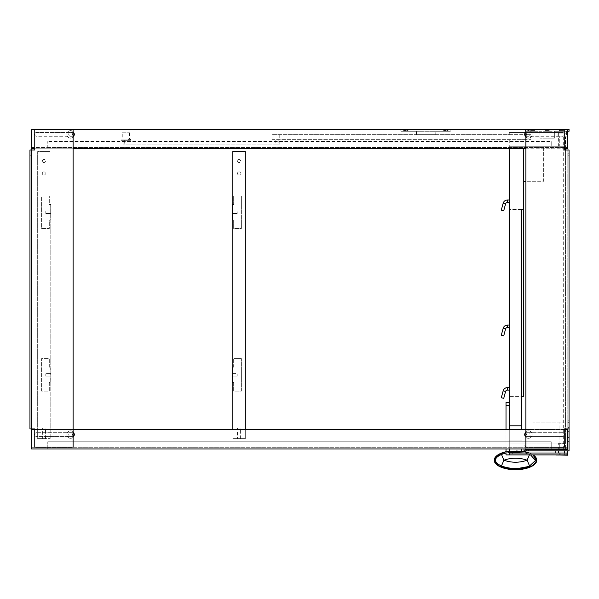 <?xml version="1.0" encoding="UTF-8"?>
<svg xmlns="http://www.w3.org/2000/svg" width="599" height="599" viewBox="0 0 599 599"><rect width="100%" height="100%" fill="white"/><g stroke="black" fill="none" stroke-linecap="round" stroke-linejoin="round"><path stroke-width="0.45" stroke-dasharray="3 2.25" d="M122.256 132.813L129.451 132.813L122.256 132.813L122.256 139.065L129.451 139.065L122.256 139.065M128.119 140.316L123.042 140.316L130.432 140.316L130.432 139.687L128.119 139.687L128.119 140.316L121.163 140.316L130.432 140.316M121.163 139.065L130.545 139.065L121.163 139.065L121.163 140.316M128.119 139.687L130.432 139.687M272.058 139.687L530.901 139.687L527.861 139.687L527.861 134.685L530.901 134.685L271.983 134.685L512.01 134.685L512.01 139.687L272.058 139.687M275.825 144.067L123.042 144.067L279.8 144.067L275.825 144.067L275.825 139.687M503.729 398.38L501.311 397.736L503.729 398.38L501.311 397.736L503.16 390.848L505.571 391.491L503.16 390.848L505.571 391.491L503.729 398.38M503.729 335.837L501.311 335.193L503.729 335.837L501.311 335.193L503.16 328.304L505.571 328.956L503.16 328.304L505.571 328.956L503.729 335.837M503.729 210.758L501.311 210.114L503.729 210.758L501.311 210.114L503.16 203.226L505.571 203.87L503.16 203.226L505.571 203.87L503.729 210.758M509.262 202.484L509.262 199.976L509.262 202.484L509.262 199.976L509.262 202.484L507.383 202.484L507.383 199.976L507.383 202.484L507.383 199.976L509.262 199.976M509.262 387.598L507.383 387.598L507.383 390.106L507.383 387.598L507.383 390.106L509.262 390.106L509.262 387.598L509.262 390.106M509.262 327.563L509.262 325.062L509.262 327.563L509.262 325.062L509.262 327.563L507.383 327.563L507.383 325.062L507.383 327.563L507.383 325.062L509.262 325.062M525.271 445.828L525.271 447.7L525.271 445.828L524.02 445.828L525.271 445.828M525.271 448.951L525.271 447.7L524.02 447.7L524.02 445.828L524.02 450.83L569.05 450.83L569.05 420.812L567.8 420.812L567.8 449.579L525.271 449.579L525.271 447.7L524.02 447.7L524.02 448.951M569.05 428.944L567.8 428.944L567.8 150.012L567.8 420.812L569.05 420.812L569.05 150.012L569.05 155.792L569.05 150.012L564.236 150.012L564.236 129.369L525.9 129.369L525.9 447.079L564.236 447.079L564.236 428.944L567.8 428.944M509.262 402.363L506.013 402.363L506.013 454.896L512.265 454.896L512.265 453.016L509.262 453.016L509.262 402.363L509.262 443.949L559.294 443.949L559.294 449.579L565.546 449.579L559.294 449.579L559.294 443.949L565.546 443.949L565.546 449.579L565.546 136.879L559.294 136.879L559.294 146.261L565.546 146.261L543.66 146.261L543.66 181.28L525.9 181.28M558.29 449.579L564.55 449.579L558.29 449.579M567.8 422.063L567.8 449.579L567.8 422.063L532.773 422.063L567.8 422.063M567.8 153.763L567.8 155.792L567.8 153.763L569.05 153.763L567.8 153.763M567.8 431.602L567.8 427.536L567.8 431.602L567.8 427.536L567.8 431.602L567.8 427.536L567.8 431.602L567.8 427.536L567.8 431.602L569.05 431.602L569.05 427.536L569.05 431.602L569.05 427.536L569.05 431.602L569.05 427.536L569.05 431.602L569.05 427.536L569.05 431.602L567.8 431.602M567.8 441.605L567.8 437.54L567.8 441.605L567.8 437.54L567.8 441.605L569.05 441.605L569.05 437.54L569.05 441.605L569.05 437.54L569.05 441.605L567.8 441.605M567.8 427.222L567.8 423.156L567.8 427.222L569.05 427.222L569.05 423.156L569.05 427.222M506.013 429.565L506.013 448.951M527.861 134.685L512.01 134.685M435.211 134.685L416.447 134.685L435.211 134.685L435.211 131.248L416.447 131.248L435.211 131.248M512.01 139.687L527.861 139.687M448.658 131.248L443.028 131.248L448.658 131.248L447.88 130.462L443.814 130.462L447.88 130.462L447.88 129.369L443.814 129.369L447.88 129.369M408.63 131.248L403.007 131.248L408.63 131.248L407.852 130.462L403.786 130.462L407.852 130.462L407.852 129.369L403.786 129.369L407.852 129.369M400.813 129.369L450.845 129.369L450.845 131.248L400.813 131.248L450.845 131.248L450.845 129.369L400.813 129.369L400.813 131.248L400.813 129.369M528.026 132.499L509.262 132.499L528.026 132.499L528.026 146.261L509.262 146.261L528.026 146.261M509.262 139.687L509.262 146.261L543.66 146.261L543.66 181.28L523.646 181.28L523.646 148.762M506.013 451.706L515.522 450.71L521.766 451.129L506.013 451.713A21.264 9.487 0 0 1 509.262 451.144L509.262 146.261L559.294 146.261L559.294 136.879L565.546 136.879L565.546 148.762M565.231 146.261L558.358 146.261L565.231 146.261L565.231 133.06L558.358 133.06L565.231 133.06M528.4 430.816A3.751 3.751 0 0 0 525.151 436.446A3.751 3.751 0 0 0 531.65 436.446A3.751 3.751 0 0 0 528.4 430.816A3.751 3.751 0 0 0 525.151 436.446A3.751 3.751 0 0 0 531.65 436.446A3.751 3.751 0 0 0 528.4 430.816M528.4 432.695A1.879 1.879 0 0 0 526.776 435.51A1.879 1.879 0 0 0 530.025 435.51A1.879 1.879 0 0 0 528.4 432.695A1.879 1.879 0 0 1 530.025 435.51A1.879 1.879 0 0 1 526.776 435.51A1.879 1.879 0 0 1 528.4 432.695M528.4 130.619A3.751 3.751 0 0 0 525.151 136.25A3.751 3.751 0 0 0 531.65 136.25A3.751 3.751 0 0 0 528.4 130.619A3.751 3.751 0 0 0 525.151 136.25A3.751 3.751 0 0 0 531.65 136.25A3.751 3.751 0 0 0 528.4 130.619M528.4 132.499A1.879 1.879 0 0 0 526.776 135.314A1.879 1.879 0 0 0 530.025 135.314A1.879 1.879 0 0 0 528.4 132.499A1.879 1.879 0 0 1 530.025 135.314A1.879 1.879 0 0 1 526.776 135.314A1.879 1.879 0 0 1 528.4 132.499M558.29 450.83L564.55 450.83L558.29 450.83M558.29 453.016L564.55 453.016L558.29 453.016M558.29 443.634L564.55 443.634L558.29 443.634L558.29 448.951M512.265 454.896L567.051 454.896M512.265 453.016L567.051 453.016M509.262 429.565L509.262 440.827L521.766 440.827L509.262 440.827L509.262 448.951M521.766 451.803L521.766 448.951M565.546 150.012L565.546 443.949L509.262 443.949L509.262 451.803L509.262 451.144L521.766 451.144M521.766 209.425L523.646 209.425L523.646 396.418L509.262 396.418L521.766 396.418L521.766 209.425L509.262 209.425L521.766 209.425L521.766 429.565M532.773 448.951L532.773 449.579M559.047 449.579L559.047 422.063L559.047 449.579M526.521 450.83L526.521 449.579M555.857 450.83L567.74 450.83L555.857 450.83M525.031 453.016L530.557 454.896M529.553 454.446L529.366 454.896M494.235 460.212L495.485 460.212M529.426 453.016L533.155 454.896L529.419 453.016M521.766 425.814L509.262 425.814M509.262 209.425L509.262 396.418L509.262 209.425M509.262 146.261L509.262 148.762M523.646 181.28L523.646 209.425M555.857 453.016L555.857 454.896M555.857 455.21L567.74 455.21M566.489 136.879L557.107 136.879L566.489 136.879L566.489 131.248L557.107 131.248L566.489 131.248M539.969 131.248L539.969 138.129L539.969 131.248L525.271 131.248L565.92 131.248L554.352 131.248L554.352 138.129L539.969 138.129L554.352 138.129L554.352 131.248L539.969 131.248M535.431 131.248L530.115 131.248L535.431 131.248L534.81 130.619L530.744 130.619L534.81 130.619L534.81 129.369L530.744 129.369L534.81 129.369M564.206 131.248L558.889 131.248L564.206 131.248L563.577 130.619L559.511 130.619L563.577 130.619L563.577 129.369L559.511 129.369L563.577 129.369M549.822 131.248L544.506 131.248L549.822 131.248L549.193 130.619L545.127 130.619L549.193 130.619L549.193 129.369L545.127 129.369L549.193 129.369M567.485 129.369L567.485 147.511L47.778 147.511L47.778 148.762L567.485 148.762L567.485 147.511L31.515 147.511L31.515 148.762L47.778 148.762L47.778 141.566L47.778 147.511L31.515 147.511L31.515 129.369L569.05 129.369L569.05 131.248L567.485 131.248M525.271 129.369L525.271 131.248L525.271 129.369M34.764 133.704A1.879 1.879 0 0 1 36.517 132.499A1.879 1.879 0 0 0 34.637 134.371A1.879 1.879 0 0 0 36.517 136.25L72.479 136.25A1.879 1.879 0 0 0 74.351 134.371A1.879 1.879 0 0 0 72.479 132.499L36.517 132.499L72.479 132.499A1.879 1.879 0 0 1 73.1 132.604M73.1 136.145A1.879 1.879 0 0 1 72.479 136.25L36.517 136.25A1.879 1.879 0 0 1 34.764 135.045M564.236 435.241A1.879 1.879 0 0 1 562.483 436.446A1.879 1.879 0 0 0 564.363 434.567A1.879 1.879 0 0 0 562.483 432.695A1.879 1.879 0 0 1 564.236 433.893M525.9 432.8A1.879 1.879 0 0 1 526.521 432.695A1.879 1.879 0 0 0 524.649 434.567A1.879 1.879 0 0 0 526.521 436.446L562.483 436.446L526.521 436.446A1.879 1.879 0 0 1 525.9 436.342M562.483 432.695L526.521 432.695L562.483 432.695M525.9 132.604A1.879 1.879 0 0 1 526.521 132.499A1.879 1.879 0 0 0 524.649 134.371A1.879 1.879 0 0 0 526.521 136.25L562.483 136.25A1.879 1.879 0 0 0 564.363 134.371A1.879 1.879 0 0 0 562.483 132.499L526.521 132.499L562.483 132.499A1.879 1.879 0 0 1 564.236 133.704M564.236 135.045A1.879 1.879 0 0 1 562.483 136.25L526.521 136.25A1.879 1.879 0 0 1 525.9 136.145M73.1 436.342A1.879 1.879 0 0 1 72.479 436.446A1.879 1.879 0 0 0 74.351 434.567A1.879 1.879 0 0 0 72.479 432.695A1.879 1.879 0 0 1 73.1 432.8M34.764 433.893A1.879 1.879 0 0 1 36.517 432.695A1.879 1.879 0 0 0 34.637 434.567A1.879 1.879 0 0 0 36.517 436.446L72.479 436.446L36.517 436.446A1.879 1.879 0 0 1 34.764 435.241M72.479 432.695L36.517 432.695L72.479 432.695M31.515 429.565L567.485 429.565L567.485 447.7L551.222 447.7L551.222 441.762L551.222 448.951L551.222 447.7L31.515 447.7L31.515 448.951L47.778 448.951L47.778 441.762L47.778 448.951L567.485 448.951L567.485 447.7L31.515 447.7L31.515 148.762L31.515 429.565M31.515 150.012L31.515 428.944L31.515 150.012M34.764 148.762L73.1 148.762M525.9 148.762L564.236 148.762M34.764 129.369L73.1 129.369L34.764 129.369L34.764 150.012L29.95 150.012L31.2 150.012L31.2 428.944L34.764 428.944L34.764 447.079L73.1 447.079L73.1 129.369M525.9 129.369L564.236 129.369M551.222 141.566L551.222 148.762L551.222 141.566L47.778 141.566L551.222 141.566M47.778 441.762L551.222 441.762L47.778 441.762M34.764 429.565L73.1 429.565M525.9 429.565L564.236 429.565M74.351 134.371A3.751 3.751 0 0 0 68.728 131.121A3.751 3.751 0 0 0 68.728 137.628A3.751 3.751 0 0 0 74.351 134.371A3.751 3.751 0 0 0 68.728 131.121A3.751 3.751 0 0 0 68.728 137.628A3.751 3.751 0 0 0 74.351 134.371M72.479 134.371A1.879 1.879 0 0 0 69.664 132.746A1.879 1.879 0 0 0 69.664 136.003A1.879 1.879 0 0 0 72.479 134.371A1.879 1.879 0 0 1 69.664 136.003A1.879 1.879 0 0 1 69.664 132.746A1.879 1.879 0 0 1 72.479 134.371M74.351 434.567A3.751 3.751 0 0 0 68.728 431.317A3.751 3.751 0 0 0 68.728 437.817A3.751 3.751 0 0 0 74.351 434.567A3.751 3.751 0 0 0 68.728 431.317A3.751 3.751 0 0 0 68.728 437.817A3.751 3.751 0 0 0 74.351 434.567M72.479 434.567A1.879 1.879 0 0 0 69.664 432.942A1.879 1.879 0 0 0 69.664 436.192A1.879 1.879 0 0 0 72.479 434.567A1.879 1.879 0 0 1 69.664 436.192A1.879 1.879 0 0 1 69.664 432.942A1.879 1.879 0 0 1 72.479 434.567M29.95 150.012L31.2 150.012L31.2 428.944L29.95 428.944L29.95 150.012M29.95 153.763L29.95 155.792L29.95 153.763L31.2 153.763L31.2 155.792L31.2 153.763L29.95 153.763M29.95 427.222L29.95 423.156L29.95 427.222L31.2 427.222L31.2 423.156L31.2 427.222M37.67 438.633L50.181 438.633L37.67 438.633L37.67 151.569L50.181 151.569L37.67 151.569L37.67 438.633M42.364 438.633L45.487 438.633L42.364 438.633L42.364 428L45.487 428L42.364 428M50.181 204.544L50.181 438.633L50.181 204.544L49.305 204.544L49.305 195.978L41.608 195.978L41.608 228.496L49.305 228.496L49.305 219.93L50.803 219.93L49.305 219.93L49.305 228.496L41.608 228.496L41.608 195.978L49.305 195.978L49.305 204.544L50.803 204.544L50.803 219.93L50.803 204.544L50.181 204.544M50.181 367.15L49.305 367.15L49.305 358.584L41.608 358.584L41.608 391.102L49.305 391.102L49.305 382.536L50.803 382.536L49.305 382.536L49.305 391.102L41.608 391.102L41.608 358.584L49.305 358.584L49.305 367.15L50.803 367.15L50.803 382.536L50.803 367.15L50.181 367.15M42.364 160.951A1.565 1.565 0 0 1 44.708 159.604A1.565 1.565 0 0 1 44.708 162.307A1.565 1.565 0 0 1 42.364 160.951A1.565 1.565 0 0 0 44.708 162.307A1.565 1.565 0 0 0 44.708 159.604A1.565 1.565 0 0 0 42.364 160.951M42.364 173.463A1.565 1.565 0 0 1 44.708 172.108A1.565 1.565 0 0 1 44.708 174.818A1.565 1.565 0 0 1 42.364 173.463A1.565 1.565 0 0 0 44.708 174.818A1.565 1.565 0 0 0 44.708 172.108A1.565 1.565 0 0 0 42.364 173.463M50.803 210.99L45.801 210.99L45.801 213.491L45.801 210.99L45.801 213.491L45.801 210.99L50.803 210.99L50.803 213.491L50.803 210.99M50.803 373.589L45.801 373.589L45.801 376.097L45.801 373.589L45.801 376.097L45.801 373.589L50.803 373.589L50.803 376.097L50.803 373.589M232.794 429.565L232.794 151.569L245.305 151.569L245.305 438.633L232.794 438.633L245.305 438.633L245.305 429.565M232.794 382.536L233.67 382.536L233.67 391.102L241.367 391.102L241.367 358.584L233.67 358.584L241.367 358.584L241.367 391.102L233.67 391.102L233.67 382.536L232.172 382.536L232.172 367.15L233.67 367.15L233.67 358.584L233.67 367.15L232.794 367.15M232.172 373.589L232.172 376.097L232.172 373.589L232.172 376.097L232.172 373.589L237.174 373.589L237.174 376.097L237.174 373.589L237.174 376.097L237.174 373.589L232.172 373.589M232.172 204.544L233.67 204.544L233.67 195.978L241.367 195.978L241.367 228.496L233.67 228.496L233.67 219.93L232.172 219.93L232.172 204.544M232.794 219.93L233.67 219.93L233.67 228.496L241.367 228.496L241.367 195.978L233.67 195.978L233.67 204.544L232.794 204.544M232.172 210.99L232.172 213.491L232.172 210.99L232.172 213.491L232.172 210.99L237.174 210.99L237.174 213.491L237.174 210.99L237.174 213.491L237.174 210.99L232.172 210.99M237.489 428L240.618 428L237.489 428L237.489 438.633L240.618 438.633L237.489 438.633M237.489 173.463A1.565 1.565 0 0 0 239.832 174.818A1.565 1.565 0 0 0 239.832 172.108A1.565 1.565 0 0 0 237.489 173.463A1.565 1.565 0 0 1 239.832 172.108A1.565 1.565 0 0 1 239.832 174.818A1.565 1.565 0 0 1 237.489 173.463M237.489 160.951A1.565 1.565 0 0 0 239.832 162.307A1.565 1.565 0 0 0 239.832 159.604A1.565 1.565 0 0 0 237.489 160.951A1.565 1.565 0 0 1 239.832 159.604A1.565 1.565 0 0 1 239.832 162.307A1.565 1.565 0 0 1 237.489 160.951M124.697 140.316L124.697 144.067M567.8 422.684L569.05 422.684M506.013 405.486L509.262 405.486M127.01 140.316L127.01 144.067M278.146 139.687L278.146 144.067M526.776 134.685L526.776 139.687M273.099 134.685L273.099 139.687M279.239 134.685L279.239 139.687M417.084 134.685L417.084 139.687M431.033 134.685L431.033 139.687M403.943 129.369L403.943 131.248L403.943 129.369M447.723 129.369L447.723 131.248L447.723 129.369M564.707 454.896L564.707 453.016M529.381 453.016A21.264 9.487 0 0 1 533.125 454.896M506.013 453.016L509.262 452.417M563.674 136.879L563.674 449.579M528.4 129.369L528.4 131.248L528.4 129.369M565.92 129.369L565.92 131.248L565.92 129.369M129.451 132.813L129.451 139.065M130.545 139.065L130.545 139.687M123.042 144.067L123.042 140.316M279.8 144.067L279.8 139.687M530.901 139.687L530.901 134.685M271.983 139.687L271.983 134.685M416.447 134.685L416.447 131.248M443.814 129.369L443.814 130.462L443.028 131.248M403.786 129.369L403.786 130.462L403.007 131.248M509.262 132.499L509.262 134.685M567.8 423.156L569.05 423.156M567.8 155.792L569.05 155.792M564.55 443.634L564.55 448.951M558.358 133.06L558.358 146.261M567.8 427.536L569.05 427.536L567.8 427.536M567.8 437.54L569.05 437.54L567.8 437.54M557.107 136.879L557.107 131.248M530.744 129.369L530.744 130.619L530.115 131.248M559.511 129.369L559.511 130.619L558.889 131.248M545.127 129.369L545.127 130.619L544.506 131.248M31.2 155.792L29.95 155.792M31.2 423.156L29.95 423.156M45.487 438.633L45.487 428M45.801 213.491L50.803 213.491L45.801 213.491M45.801 376.097L50.803 376.097L45.801 376.097M232.172 376.097L237.174 376.097L232.172 376.097M232.172 213.491L237.174 213.491L232.172 213.491M240.618 438.633L240.618 428"/><path stroke-width="0.9" d="M509.262 387.598L507.383 387.598C505.242 387.733 503.834 388.811 503.16 390.848C503.834 388.811 505.242 387.733 507.383 387.598L507.383 390.106A1.879 1.879 0 0 0 505.571 391.491L503.16 390.848L501.311 397.736L503.729 398.38L505.571 391.491A1.879 1.879 0 0 1 507.383 390.106L509.262 390.106M509.262 325.062L507.383 325.062C505.242 325.19 503.834 326.275 503.16 328.304C503.834 326.275 505.242 325.19 507.383 325.062L507.383 327.563A1.879 1.879 0 0 0 505.571 328.956L503.16 328.304L501.311 335.193L503.729 335.837L505.571 328.956A1.879 1.879 0 0 1 507.383 327.563L509.262 327.563M509.262 199.976L507.383 199.976C505.242 200.111 503.834 201.189 503.16 203.226C503.834 201.189 505.242 200.111 507.383 199.976L507.383 202.484A1.879 1.879 0 0 0 505.571 203.87L503.16 203.226L501.311 210.114L503.729 210.758L505.571 203.87A1.879 1.879 0 0 1 507.383 202.484L509.262 202.484M524.02 448.951L524.02 450.83L526.521 450.83L526.521 449.579L567.8 449.579L567.8 428.944M34.764 148.762L31.515 148.762L31.515 150.012L31.515 129.369L564.236 129.369L564.236 150.012L569.05 150.012L569.05 450.83L526.521 450.83M526.521 449.579L525.271 449.579L525.271 448.951M509.262 405.486L506.013 405.486L506.013 402.363L509.262 402.363M506.013 405.486L506.013 429.565M506.013 448.951L506.013 454.896L509.764 454.896L509.262 448.951M569.05 428.944L564.236 428.944L564.236 447.079L525.9 447.079L525.9 129.369M558.29 450.83L558.29 453.016M558.29 448.951L558.29 449.579M559.968 454.896L559.968 453.016L567.051 453.016L567.051 454.896L509.764 454.896M559.968 453.016L509.764 453.016M521.766 448.951L521.766 451.803L509.262 451.803M521.766 209.425L521.766 396.418L523.646 396.418L523.646 209.425L521.766 209.425L521.766 429.565M532.773 449.579L532.773 448.951M530.557 454.896L535.506 460.444L529.553 465.977C520.194 469.354 510.835 469.354 501.475 465.977C497.395 464.075 495.41 462.158 495.515 460.212C495.41 458.265 497.395 456.341 501.475 454.446L506.013 453.016M529.366 454.896L527.15 460.212L529.553 465.977M501.475 465.977L503.879 460.212L501.475 454.446M506.013 451.706L497.702 455.008L494.235 460.212L498.787 466.089L505.122 468.5L518.322 469.631L531.313 466.576L536.577 461.559L533.155 454.896L536.771 460.601L532.796 465.76L511.883 469.571L498.316 465.812L494.235 460.212A21.264 9.487 0 0 1 506.013 451.721L499.207 454.109L494.235 460.212A21.264 9.487 0 0 0 521.744 469.279A21.264 9.487 0 0 0 533.125 454.896M529.419 453.016L521.766 451.129L529.426 453.016M509.262 148.762L509.262 429.565M509.262 425.814L521.766 425.814M523.646 148.762L523.646 209.425M525.9 181.28L523.646 181.28M565.546 148.762L565.546 150.012M555.857 450.83L555.857 453.016M555.857 454.896L567.74 455.21L567.74 450.83M564.236 129.369L569.05 129.369L569.05 131.248L567.485 131.248M34.764 135.045A1.879 1.879 0 0 1 34.764 133.704M73.1 132.604A1.879 1.879 0 0 1 73.1 136.145M564.236 433.893A1.879 1.879 0 0 1 564.236 435.241M525.9 436.342A1.879 1.879 0 0 1 525.9 432.8M525.9 136.145A1.879 1.879 0 0 1 525.9 132.604M564.236 133.704A1.879 1.879 0 0 1 564.236 135.045M73.1 432.8A1.879 1.879 0 0 1 73.1 436.342M34.764 435.241A1.879 1.879 0 0 1 34.764 433.893M564.236 429.565L567.485 429.565L567.485 448.951L31.515 448.951L31.515 428.944L31.515 429.565L34.764 429.565M73.1 148.762L525.9 148.762M564.236 148.762L567.485 148.762L567.485 129.369M73.1 429.565L525.9 429.565M73.1 129.369L73.1 447.079L34.764 447.079L34.764 428.944L29.95 428.944L29.95 150.012L34.764 150.012L34.764 129.369M245.305 429.565L245.305 151.569L232.794 151.569L232.794 429.565M232.794 382.536L232.172 382.536L232.172 367.15L232.794 367.15M232.794 219.93L232.172 219.93L232.172 204.544L232.794 204.544M528.4 449.579L528.4 450.83M521.766 451.144A21.264 9.487 0 0 1 529.381 453.016M509.262 452.417L525.031 453.016M503.879 460.212C511.636 462.9 519.393 462.9 527.15 460.212C519.393 457.524 511.636 457.524 503.879 460.212M564.55 450.83L564.55 453.016M564.55 448.951L564.55 449.579"/></g></svg>
